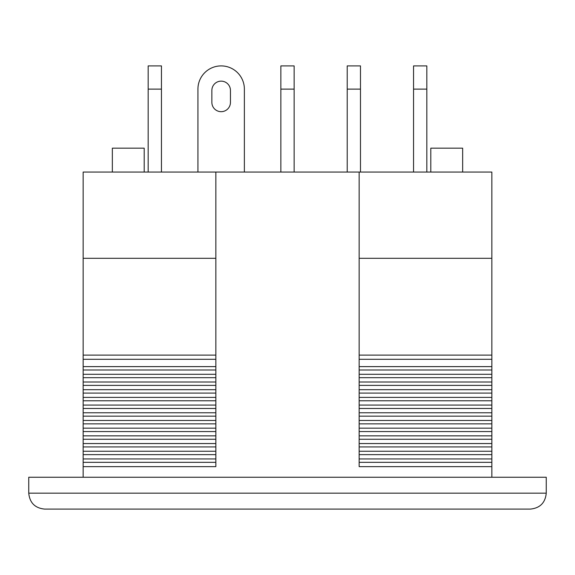 <?xml version="1.0" encoding="UTF-8"?>
<svg xmlns="http://www.w3.org/2000/svg" width="575" height="575" viewBox="0 0 575 575"><rect width="100%" height="100%" fill="white"/><g stroke="black" fill="none" stroke-linecap="round" stroke-linejoin="round"><path stroke-width="0.86" d="M347.214 172.054L347.214 65.902L360.482 65.902L360.482 89.125L347.214 89.125M360.482 172.054L360.482 89.125M211.866 102.393L211.866 90.426A9.286 9.286 0 0 1 221.152 81.14A9.286 9.286 0 0 1 230.446 90.426L230.446 102.393A9.286 9.286 0 0 1 221.152 111.679A9.286 9.286 0 0 1 211.866 102.393M244.375 172.054L244.375 89.125A23.223 23.223 0 0 0 221.152 65.902A23.223 23.223 0 0 0 197.929 89.125L197.929 172.054M161.446 65.902L161.446 89.125L148.17 89.125L148.17 65.902L161.446 65.902M161.446 172.054L161.446 89.125M148.17 172.054L148.17 89.125M294.134 65.902L294.134 89.125L280.866 89.125L280.866 65.902L294.134 65.902M294.134 172.054L294.134 89.125M280.866 172.054L280.866 89.125M426.83 65.902L426.83 89.125L413.554 89.125L413.554 65.902L426.83 65.902M426.83 172.054L426.83 89.125M413.554 172.054L413.554 89.125M359.152 359.303L491.848 359.303L491.848 355.106L359.152 355.106L359.152 366.613L491.848 366.613L491.848 477.25M491.848 359.303L491.848 366.613M215.848 366.613L215.848 374.303L83.152 374.303L83.152 366.613L215.848 366.613L215.848 172.054L359.152 172.054L359.152 355.106M491.848 466.634L359.152 466.634L359.152 366.613M359.152 172.054L491.848 172.054L491.848 355.106M215.848 172.054L83.152 172.054L83.152 366.613M83.152 258.304L215.848 258.304M215.848 374.303L215.848 466.634L83.152 466.634L83.152 462.329L215.848 462.329M83.152 369.998L215.848 369.998M215.848 382.001L83.152 382.001L83.152 374.303M83.152 377.696L215.848 377.696M215.848 389.692L83.152 389.692L83.152 382.001M83.152 385.387L215.848 385.387M215.848 397.39L83.152 397.39L83.152 389.692M83.152 393.084L215.848 393.084M215.848 405.08L83.152 405.08L83.152 397.39M83.152 400.775L215.848 400.775M215.848 412.778L83.152 412.778L83.152 405.08M83.152 408.473L215.848 408.473M215.848 420.469L83.152 420.469L83.152 412.778M83.152 416.163L215.848 416.163M215.848 428.167L83.152 428.167L83.152 420.469M83.152 423.861L215.848 423.861M215.848 435.857L83.152 435.857L83.152 428.167M83.152 431.552L215.848 431.552M215.848 443.555L83.152 443.555L83.152 435.857M83.152 439.25L215.848 439.25M83.152 462.329L83.152 458.943L215.848 458.943M83.152 458.943L83.152 451.246L215.848 451.246M83.152 454.631L215.848 454.631M83.152 451.246L83.152 443.555M83.152 446.94L215.848 446.94M359.152 454.631L491.848 454.631M491.848 458.943L359.152 458.943M359.152 443.555L491.848 443.555M359.152 446.94L491.848 446.94M491.848 451.246L359.152 451.246M359.152 439.25L491.848 439.25M359.152 428.167L491.848 428.167M359.152 431.552L491.848 431.552M491.848 435.857L359.152 435.857M359.152 416.163L491.848 416.163M491.848 420.469L359.152 420.469M359.152 405.08L491.848 405.08M359.152 408.473L491.848 408.473M491.848 412.778L359.152 412.778M359.152 400.775L491.848 400.775M359.152 369.998L491.848 369.998M491.848 374.303L359.152 374.303M359.152 377.696L491.848 377.696M491.848 382.001L359.152 382.001M359.152 385.387L491.848 385.387M491.848 389.692L359.152 389.692M359.152 393.084L491.848 393.084M491.848 397.39L359.152 397.39M359.152 423.861L491.848 423.861M359.152 462.329L491.848 462.329M83.152 466.634L83.152 477.25M359.152 258.304L491.848 258.304M44.67 509.098C35.017 508.135 29.713 502.823 28.75 493.17C29.713 502.823 35.017 508.135 44.67 509.098L530.33 509.098C539.982 508.135 545.287 502.823 546.25 493.17L28.75 493.17L28.75 477.25L546.25 477.25L546.25 493.17C545.287 502.823 539.982 508.135 530.33 509.098M144.196 148.17L144.196 172.054L144.196 148.17L112.348 148.17L112.348 172.054M462.652 148.17L462.652 172.054L462.652 148.17L430.804 148.17L430.804 172.054M215.848 355.106L83.152 355.106M83.152 359.303L215.848 359.303"/></g></svg>
